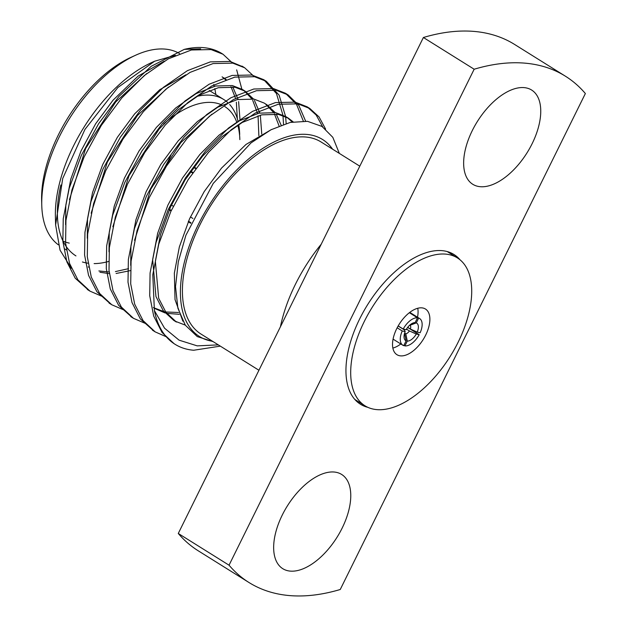 <?xml version="1.0" encoding="UTF-8"?>
<svg xmlns="http://www.w3.org/2000/svg" width="627" height="627" viewBox="0 0 627 627"><rect width="100%" height="100%" fill="white"/><g stroke="black" fill="none" stroke-linecap="round" stroke-linejoin="round"><path stroke-width="0.94" d="M403.913 345.297L404.909 345.916A15.769 8.331 122 0 0 419.204 334.677L407.628 327.443M402.252 330.97A15.769 8.331 122 0 0 402.847 345.234A15.769 8.331 122 0 0 403.733 345.665L406.124 340.837A10.345 5.463 -58 0 1 404.031 336.926A10.345 5.463 -58 0 1 405.191 331.612L402.252 330.97L397.157 327.788M409.353 312.708L417.504 317.811A15.769 8.331 122 0 0 403.208 329.05L398.184 325.915M418.671 318.061L416.289 322.889A10.345 5.463 -58 0 1 417.221 332.114L420.153 332.757A15.769 8.331 122 0 0 419.565 318.492A15.769 8.331 122 0 0 418.671 318.061L409.69 312.45M404.642 333.078L405.787 333.791A4.914 2.594 122 0 0 409.407 330.946L406.476 329.12M404.525 333.47A4.914 2.594 122 0 0 404.619 333.54L406.124 340.837M398.137 326.001L404.243 329.818L405.191 331.612M407.691 327.357L410.356 329.026A4.914 2.594 122 0 0 409.98 325.303L409.729 325.147M417.504 317.811L415.121 322.631A10.345 5.463 -58 0 0 412.613 323.195A10.345 5.463 -58 0 0 406.139 329.692L403.208 329.05M404.909 345.916L407.291 341.096A10.345 5.463 -58 0 0 416.273 334.034L419.204 334.677M410.787 324.284L415.121 322.631M405.787 333.791L407.291 341.096M416.273 334.034L409.407 330.946M416.289 322.889L409.98 325.303M410.356 329.026L417.221 332.114M75.953 255.91A113.26 59.847 -58 0 1 60.858 184.973M215.86 94.583L214.818 88.587M214.269 86.314L213.744 84.418M108.651 261.443A116.152 61.383 -58 0 1 94.121 263.599M88.031 263.207A116.152 61.383 -58 0 1 82.435 261.984M71.4 268.356L60.043 250.157L55.623 224.991L55.395 216.715A116.152 61.383 -58 0 1 151.75 62.52L154.626 61.219L175.419 55.317M232.546 63.092L223.024 54.251L211.08 49.572L191.384 49.995L168.381 58.813L144.335 75.522L121.701 98.063L101.284 125.463L84.034 157.118L71.94 189.895L65.953 220.453L65.584 243.151L69.573 263.497L77.92 279.885L90.037 291.171L101.911 296.289M254.256 76.659L244.695 67.794L232.789 63.139L213.094 63.562L190.091 72.379L166.045 89.089L143.411 111.63L122.994 139.029L105.744 170.685L93.65 203.462L87.662 234.02L87.294 256.741L91.291 277.103L99.662 293.491L111.802 304.769L123.621 309.856M286.171 123.503L285.614 116.7M285.583 116.442L279.101 95.1L266.373 81.338L254.499 76.706L234.804 77.129L211.801 85.946L187.755 102.656L165.12 125.196L144.704 152.596L127.453 184.252L115.36 217.028L109.372 247.587L109.004 270.3L113.001 290.662L121.364 307.05L133.496 318.328L145.331 323.422M305.623 121.136L298.852 105.446L288.13 94.943L276.209 90.272L256.514 90.696L233.51 99.513L209.465 116.222L186.83 138.763L166.414 166.163L149.163 197.819L137.062 230.595L131.082 261.153L130.714 283.851L134.695 304.197L143.05 320.577L155.159 331.871L166.28 336.785M325.593 129.052L319.049 116.92L309.84 108.51L297.919 103.839L278.223 104.262L255.22 113.079L231.175 129.789L208.54 152.33L188.124 179.73L170.873 211.385L158.772 244.162L152.792 274.72L154.399 310.577A135.698 71.705 -58 0 0 175.043 344.294L174.619 344.019M222.491 53.93A135.698 71.705 122 0 0 221.95 53.585A135.698 71.705 122 0 0 184.283 49.376L151.209 66.297L118.989 96.37L98.572 123.77L81.322 155.418L69.221 188.202L63.241 218.752L62.872 241.473L66.87 261.843L75.24 278.231L88.697 290.301M243.339 66.995L230.078 61.446L210.382 61.869L187.379 70.679L163.333 87.396L140.699 109.937L120.282 137.337L103.032 168.984L90.931 201.769L84.951 232.319L84.582 255.017L88.564 275.371L96.919 291.751L110.407 303.868M283.537 124.35L282.973 115.619M282.895 115.007L276.46 93.541L263.724 79.684L251.788 75.013L232.092 75.436L209.089 84.245L185.043 100.963L162.409 123.503L141.992 150.903L124.742 182.551L112.641 215.335L106.661 245.886L106.292 268.591L110.281 288.945L118.636 305.333L132.117 317.434M303.296 121.011L296.508 104.317L285.387 93.227L273.497 88.579L253.802 89.003L230.799 97.812L206.753 114.529L184.119 137.07L163.702 164.47L146.452 196.118L134.35 228.902L128.37 259.453L128.002 282.181L131.999 302.543L140.37 318.939L153.827 331.001M322.709 126.889L316.18 115.031L307.081 106.786L295.207 102.146L275.512 102.569L252.509 111.379L228.455 128.096L205.828 150.637L185.412 178.037L168.161 209.684L156.06 242.469L150.08 273.019L149.712 295.717L153.693 316.071L162.04 332.451L174.157 343.737M220.328 346.135L193.712 350.242A135.698 71.705 -58 0 1 175.043 344.294M258.935 370.259L201.001 334.058A113.26 59.847 -58 0 1 204.888 215.382A113.26 59.847 -58 0 1 310.569 137.744A113.26 59.847 -58 0 1 321.04 141.961L359.796 166.179M332.592 149.187A116.152 61.383 122 0 0 208.963 205.484A116.152 61.383 122 0 0 212.553 341.276M218.306 344.874L197.231 345.869L179.087 340.163L164.533 328.18L154.399 310.577M339.34 153.403L332.812 137.329L321.996 126.427L307.512 121.332L290.23 122.43L271.005 129.765L251.012 142.917L213.235 183.429L185.874 235.321L178.311 261.82L175.521 286.625L177.888 308.202L185.302 325.186L197.286 336.589L213.164 341.652M236.669 69.871L241.85 89.128M55.623 224.991L62.724 178.476L84.927 129.428L117.852 87.521L154.626 61.219M200.679 48.804L184.283 49.376M248.997 582.522L198.234 550.796A298.53 157.753 -58 0 1 178.272 533.467L423.39 37.502A298.53 157.753 -58 0 1 514.642 44.478L565.413 76.204A298.53 157.753 -58 0 1 585.367 93.533L340.249 589.498A298.53 157.753 -58 0 1 248.997 582.522A298.53 157.753 -58 0 1 229.043 565.193L178.272 533.467M229.043 565.193L474.161 69.229L423.39 37.502M474.161 69.229A298.53 157.753 -58 0 1 565.413 76.204M460.077 259.852A88.274 46.649 122 0 0 453.987 254.507A88.274 46.649 122 0 0 359.647 318.971A88.274 46.649 122 0 0 360.423 404.219A88.274 46.649 122 0 0 367.9 407.354M532.127 143.701A55.56 29.359 -58 0 1 472.758 184.275A55.56 29.359 -58 0 1 477.304 121.599A55.56 29.359 -58 0 1 531.641 90.045A55.56 29.359 -58 0 1 532.127 143.701M342.146 528.106A55.56 29.359 -58 0 1 282.769 568.681A55.56 29.359 -58 0 1 287.315 506.005A55.56 29.359 -58 0 1 341.652 474.451A55.56 29.359 -58 0 1 342.146 528.106M280.426 326.761A113.26 59.847 -58 0 1 321.236 244.209M171.014 155.088A97.702 51.626 -58 0 1 169.063 159.156A97.702 51.626 -58 0 1 151.428 187.841M69.252 243.111A107.828 56.979 -58 0 1 63.053 241.089M41.774 205.523L41.633 200.428A107.828 56.979 -58 0 1 131.082 57.292L135.722 55.184A113.26 59.847 122 0 0 41.774 205.523A113.26 59.847 122 0 0 58.366 244.812M179.573 53.577A113.26 59.847 122 0 0 169.893 49.831A113.26 59.847 122 0 0 135.722 55.184M164.133 61.234L138.058 76.149L112.985 100.249L95.641 123.77L81.016 150.942L70.804 179.079L65.804 205.303L65.584 224.67M88.227 266.906L88.705 267.165M98.87 270.95L109.153 271.985M115.415 271.585L128.511 268.669M237.327 118.73L236.355 102.201M235.564 98.423L230.971 86.706M225.595 79.739L222.099 76.823M185.843 74.801L159.767 89.716L134.695 113.816L117.351 137.337L102.726 164.509L92.514 192.646L87.514 218.87L87.294 238.236M258.849 135.683L258.065 115.768M257.611 113.471L252.681 100.273M251.748 98.76L243.809 90.39M253.48 99.019L245.196 91.205L242.477 89.504L232.358 85.562L215.633 86.009L196.086 93.635L175.646 108.016L156.405 127.383L139.061 150.911L124.436 178.076L114.224 206.212L109.223 232.437L109.004 251.803M279.086 126.003L274.391 113.84M273.458 112.327L265.519 103.957M275.19 112.586L266.906 104.772L264.186 103.071L254.068 99.129L237.343 99.575L217.796 107.201L197.356 121.591L178.115 140.95L160.771 164.478L146.146 191.643L135.934 219.779L130.933 246.003L130.706 265.37M153.356 307.606L164 311.65M165.677 311.98L178.53 312.489M292.221 122.006L287.229 117.523M288.616 118.338L285.896 116.638L275.778 112.695L259.053 113.142L239.506 120.768L219.066 135.158L199.825 154.516L182.481 178.044L167.856 205.209L157.643 233.346L152.643 259.57L155.951 296.532L163.208 310.624L173.687 320.35L176.406 322.051L165.928 312.317L158.662 298.233L155.355 261.263L160.355 235.039L170.568 206.91L185.192 179.737L202.545 156.209L221.778 136.851L242.226 122.461L261.765 114.835L278.498 114.396L288.616 118.338L293.13 121.834M175.066 321.173L185.255 325.115M271.483 129.515L245.98 144.469L221.535 168.083L204.19 191.611L189.566 218.776L179.353 246.913L174.353 273.137L175.027 299.588L182.865 321.196M146.773 73.5L115.705 101.942L85.64 148.513L69.44 199.637M99.952 272.251L109.325 273.638M116.113 273.482L130.432 270.613M240.039 120.478L238.613 101.598M238.095 99.419L232.758 86.887M226.167 79.543L223.486 77.638M168.483 87.067L137.415 115.509L107.35 162.079L91.15 213.204M261.749 134.045L260.323 115.164M259.805 112.985L254.468 100.453M245.196 91.205L235.078 87.263L218.345 87.702L198.806 95.328L178.358 109.717L159.125 129.076L129.052 175.646L112.86 226.77M281.147 125.196L276.178 114.02M211.902 114.2L180.835 142.642L150.762 189.213L134.57 240.337M154.697 308.484L165.081 312.951M166.719 313.343L179.275 314.315M239.694 134.515A97.702 51.626 122 0 0 238.699 124.499M238.088 121.567A97.702 51.626 122 0 0 229.678 104.513M227.703 102.522A97.702 51.626 122 0 0 223.698 99.481A97.702 51.626 122 0 0 196.988 96.354M163.6 124.028A92.271 48.757 -58 0 1 221.989 105.03M224.897 106.629A92.271 48.757 -58 0 1 236.81 122.312M237.719 125.094A92.271 48.757 -58 0 1 239.843 139.617M195.663 168.655L193.649 167.393M196.016 168.161L194.009 166.907M190.945 222.734L188.5 221.198M171.296 210.453L169.502 209.332M190.702 223.29L188.257 221.762M171.046 211.009L169.259 209.888M190.937 171.296A19.539 10.322 -58 0 1 192.058 172.707M192.92 172.535L190.867 171.249M190.522 171.743L192.575 173.028M356.747 401.413A88.274 46.649 122 0 0 359.373 402.283M451.777 254.405A88.274 46.649 122 0 0 449.849 252.43M392.855 348.079A26.922 14.225 122 0 0 400.81 343.964A26.922 14.225 122 0 1 392.855 348.079M417.527 317.215A26.922 14.225 122 0 0 417.739 308.265A26.922 14.225 122 0 1 417.527 317.215M364.232 321.596A87.184 46.069 122 0 0 365 405.802A87.184 46.069 122 0 0 450.28 356.277A87.184 46.069 122 0 0 457.412 257.924A87.184 46.069 122 0 0 364.232 321.596M396.703 328.697A26.922 14.225 122 0 0 396.938 354.694A26.922 14.225 122 0 0 423.272 339.403A26.922 14.225 122 0 0 425.474 309.033A26.922 14.225 122 0 0 396.703 328.697M419.565 318.492L409.784 312.379M402.847 345.234L393.066 339.129M309.848 108.51L307.128 106.809M288.13 94.943L285.418 93.243M266.42 81.377L263.716 79.684M244.718 67.81L241.998 66.109M223.008 54.243L221.95 53.585M155.159 331.871L152.447 330.17M133.457 318.304L130.745 316.611M111.747 304.738L109.035 303.045M90.037 291.171L87.318 289.47M66.36 249.914L64.393 248.692M223.698 99.481L209.246 90.445M192.881 218.47L190.412 216.926M173.295 206.228L171.414 205.053M354.819 399.438L365 405.802M447.223 251.56L457.412 257.924"/></g></svg>
